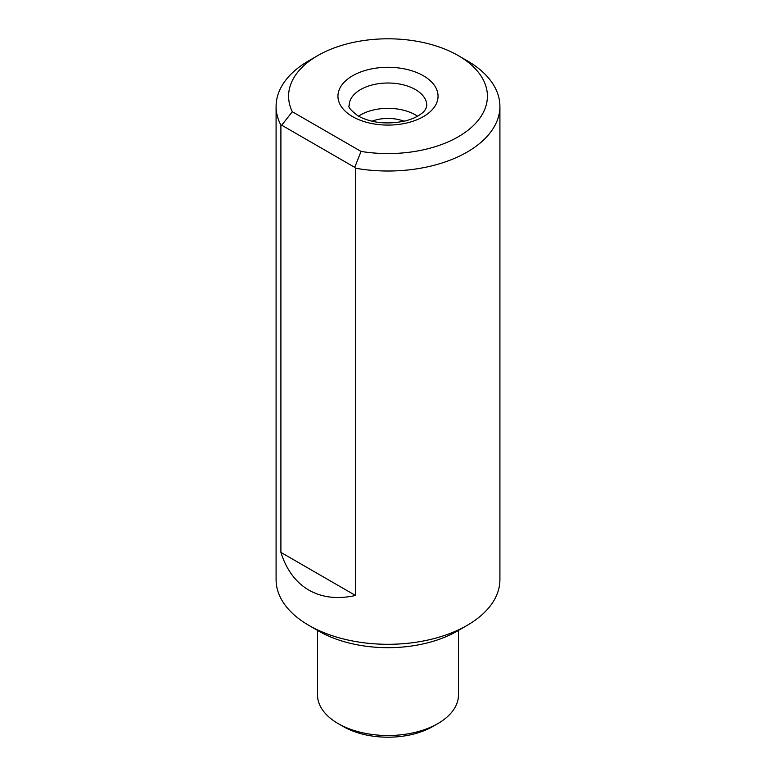 <?xml version="1.0" encoding="UTF-8"?>
<svg xmlns="http://www.w3.org/2000/svg" width="776" height="776" viewBox="0 0 776 776"><rect width="100%" height="100%" fill="white"/><g stroke="black" fill="none" stroke-linecap="round" stroke-linejoin="round"><path stroke-width="1.16" d="M417.507 116.206A38.771 22.388 0 0 0 358.493 116.206M404.083 121.231A29.139 16.829 0 0 0 371.917 121.231M317.714 55.61L308.867 60.722A111.909 64.612 0 0 0 276.091 106.409L276.091 579.691A111.909 64.612 0 0 0 308.867 625.378A111.909 64.612 0 0 0 467.133 625.378A111.909 64.612 0 0 0 499.909 579.691L499.909 106.409A111.909 64.612 0 0 0 467.133 60.722L458.286 55.61A99.396 57.385 0 0 0 317.714 55.61A99.396 57.385 0 0 0 292.319 111.744L361.053 151.427A99.396 57.385 0 0 0 473.767 125.198A99.396 57.385 0 0 0 458.286 55.61M318.839 631.14L308.867 625.378L318.839 631.14A97.815 56.473 0 0 0 457.161 631.14L467.133 625.378M280.902 552.396L355.524 595.473C337.686 599.421 322.127 597.636 308.867 590.129C295.724 582.398 286.412 569.817 280.902 552.396L280.902 125.159L281.707 125.188L292.319 111.744M355.524 595.473L355.524 168.237A111.909 64.612 0 0 0 499.909 106.409M276.091 106.409A111.909 64.612 0 0 0 280.902 125.159M361.053 151.427L354.719 167.344L281.707 125.188M355.524 168.237L354.719 167.344M317.5 629.879L317.5 694.811A70.5 40.701 0 0 0 338.152 723.591A70.5 40.701 0 0 0 437.848 723.591A70.5 40.701 0 0 0 458.5 694.811L458.5 630.364M343.137 726.472L338.152 723.591L343.137 726.472A63.448 36.627 0 0 0 432.863 726.472L437.848 723.591M352.605 116.623A50.052 28.896 0 0 0 436.345 103.664A50.052 28.896 0 0 0 375.041 68.278A50.052 28.896 0 0 0 352.605 116.623M426.771 105.4A38.771 22.388 0 0 0 388 83.013A38.771 22.388 0 0 0 349.229 105.4C347.735 106.768 350.742 110.328 358.25 116.061C371.597 123.103 387.311 124.713 405.373 120.92C412.114 119.116 417.362 116.759 421.106 113.839C424.356 111.666 426.247 108.853 426.771 105.4"/></g></svg>
